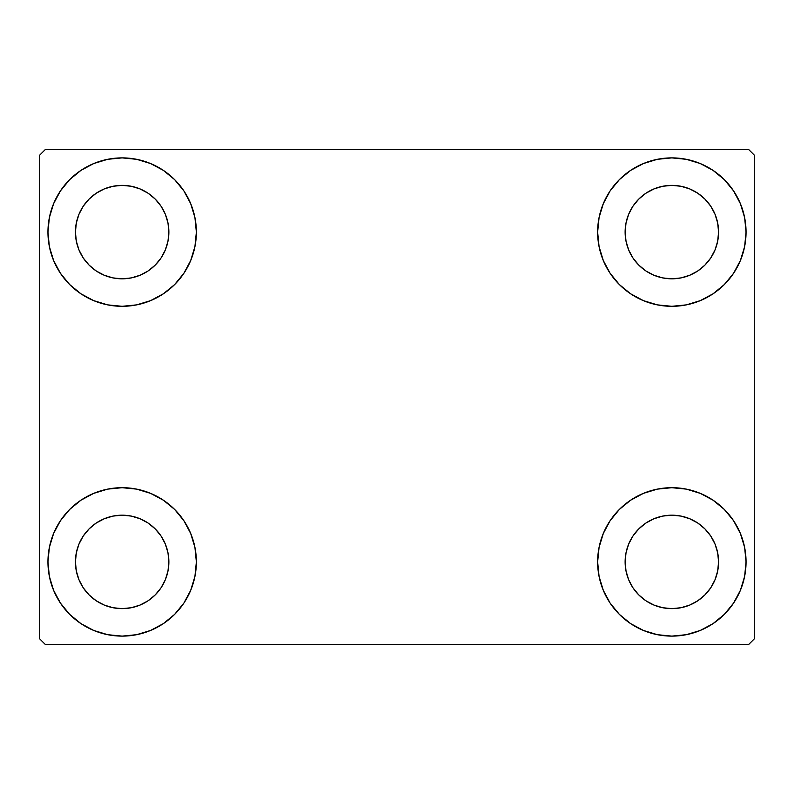 <?xml version="1.0" encoding="UTF-8"?>
<svg xmlns="http://www.w3.org/2000/svg" width="794" height="794" viewBox="0 0 794 794"><rect width="100%" height="100%" fill="white"/><g stroke="black" fill="none" stroke-linecap="round" stroke-linejoin="round"><path stroke-width="1.19" d="M47.948 561.904A74.209 74.209 0 0 1 122.157 487.695A74.209 74.209 0 0 1 196.366 561.904L194.937 576.384L190.709 590.309L183.861 603.132L174.63 614.377L163.385 623.608L150.552 630.466L136.628 634.694L122.157 636.113L107.676 634.694L93.752 630.466L80.928 623.608L69.683 614.377L60.453 603.132L53.595 590.309L49.367 576.384L47.948 561.904L49.367 547.433L53.595 533.508L60.453 520.675L69.683 509.43L80.928 500.21L93.752 493.352L107.676 489.124L122.157 487.695L136.628 489.124L150.552 493.352L163.385 500.21L174.63 509.43L183.861 520.675L190.709 533.508L194.937 547.433L196.366 561.904A74.209 74.209 0 0 1 122.157 636.113A74.209 74.209 0 0 1 47.948 561.904L49.367 547.433M597.634 232.096A74.209 74.209 0 0 1 671.843 157.887A74.209 74.209 0 0 1 746.052 232.096L744.633 246.567L740.405 260.492L733.547 273.325L724.317 284.57L713.072 293.79L700.248 300.648L686.324 304.876L671.843 306.305L657.372 304.876L643.448 300.648L630.615 293.79L619.37 284.57L610.139 273.325L603.291 260.492L599.063 246.567L597.634 232.096L599.063 217.616L603.291 203.691L610.139 190.868L619.37 179.623L630.615 170.392L643.448 163.534L657.372 159.306L671.843 157.887L686.324 159.306L700.248 163.534L713.072 170.392L724.317 179.623L733.547 190.868L740.405 203.691L744.633 217.616L746.052 232.096A74.209 74.209 0 0 1 671.843 306.305A74.209 74.209 0 0 1 597.634 232.096M597.634 561.904A74.209 74.209 0 0 1 671.843 487.695A74.209 74.209 0 0 1 746.052 561.904L744.633 576.384L740.405 590.309L733.547 603.132L724.317 614.377L713.072 623.608L700.248 630.466L686.324 634.694L671.843 636.113L657.372 634.694L643.448 630.466L630.615 623.608L619.37 614.377L610.139 603.132L603.291 590.309L599.063 576.384L597.634 561.904L599.063 547.433L603.291 533.508L610.139 520.675L619.37 509.43L630.615 500.21L643.448 493.352L657.372 489.124L671.843 487.695L686.324 489.124L700.248 493.352L713.072 500.21L724.317 509.43L733.547 520.675L740.405 533.508L744.633 547.433L746.052 561.904A74.209 74.209 0 0 1 671.843 636.113A74.209 74.209 0 0 1 597.634 561.904M47.948 232.096A74.209 74.209 0 0 1 122.157 157.887A74.209 74.209 0 0 1 196.366 232.096L194.937 246.567L190.709 260.492L183.861 273.325L174.63 284.57L163.385 293.79L150.552 300.648L136.628 304.876L122.157 306.305L107.676 304.876L93.752 300.648L80.928 293.79L69.683 284.57L60.453 273.325L53.595 260.492L49.367 246.567L47.948 232.096L49.367 217.616L53.595 203.691L60.453 190.868L69.683 179.623L80.928 170.392L93.752 163.534L107.676 159.306L122.157 157.887L136.628 159.306L150.552 163.534L163.385 170.392L174.63 179.623L183.861 190.868L190.709 203.691L194.937 217.616L196.366 232.096A74.209 74.209 0 0 1 122.157 306.305A74.209 74.209 0 0 1 47.948 232.096L49.367 217.616M75.43 232.096A46.727 46.727 0 0 1 122.157 185.369A46.727 46.727 0 0 1 168.874 232.096A46.727 46.727 0 0 1 122.157 278.813A46.727 46.727 0 0 1 75.43 232.096L76.323 241.207L78.983 249.971L76.323 241.207L75.43 232.096L76.323 222.975L75.43 232.096M625.126 561.904A46.727 46.727 0 0 1 671.843 515.187A46.727 46.727 0 0 1 718.57 561.904A46.727 46.727 0 0 1 671.843 608.631A46.727 46.727 0 0 1 625.126 561.904L626.019 571.025L628.679 579.789L626.019 571.025L625.126 561.904L626.019 552.793L625.126 561.904M625.126 232.096A46.727 46.727 0 0 1 671.843 185.369A46.727 46.727 0 0 1 718.57 232.096A46.727 46.727 0 0 1 671.843 278.813A46.727 46.727 0 0 1 625.126 232.096L626.019 241.207L628.679 249.971L626.019 241.207L625.126 232.096L626.019 222.975L625.126 232.096M75.43 561.904A46.727 46.727 0 0 1 122.157 515.187A46.727 46.727 0 0 1 168.874 561.904A46.727 46.727 0 0 1 122.157 608.631A46.727 46.727 0 0 1 75.43 561.904L76.323 571.025L78.983 579.789L83.301 587.868L78.983 579.789L76.323 571.025L75.43 561.904L76.323 552.793L75.43 561.904M748.802 149.639L45.198 149.639L39.7 155.138L39.7 638.862L45.198 644.361L748.802 644.361L754.3 638.862L754.3 155.138L748.802 149.639L45.198 149.639L39.7 155.138L39.7 638.862L45.198 644.361L748.802 644.361L754.3 638.862L754.3 155.138L748.802 149.639M107.676 489.124L122.157 487.695L136.628 489.124M686.324 304.876L671.843 306.305L657.372 304.876M657.372 489.124L671.843 487.695L686.324 489.124M136.628 304.876L122.157 306.305L107.676 304.876M89.117 265.127L96.193 270.943L104.272 275.26L113.036 277.92L122.157 278.813L131.268 277.92L140.032 275.26L131.268 277.92L122.157 278.813L113.036 277.92L104.272 275.26L96.193 270.943L89.117 265.127L83.301 258.05L78.983 249.971M155.197 265.127L161.003 258.05L165.321 249.971L167.981 241.207L168.874 232.096L167.981 222.975L165.321 214.211L167.981 222.975L168.874 232.096L167.981 241.207L165.321 249.971L161.003 258.05L155.197 265.127L148.111 270.943L140.032 275.26M155.197 199.056L148.111 193.24L140.032 188.922L131.268 186.262L122.157 185.369L113.036 186.262L104.272 188.922L113.036 186.262L122.157 185.369L131.268 186.262L140.032 188.922L148.111 193.24L155.197 199.056L161.003 206.132L165.321 214.211M89.117 199.056L83.301 206.132L78.983 214.211L76.323 222.975L78.983 214.211L83.301 206.132L89.117 199.056L96.193 193.24L104.272 188.922M638.803 594.944L645.889 600.76L653.968 605.078L662.732 607.738L671.843 608.631L680.964 607.738L689.728 605.078L680.964 607.738L671.843 608.631L662.732 607.738L653.968 605.078L645.889 600.76L638.803 594.944L632.997 587.868L628.679 579.789M704.883 594.944L710.699 587.868L715.017 579.789L717.677 571.025L718.57 561.904L717.677 552.793L715.017 544.029L717.677 552.793L718.57 561.904L717.677 571.025L715.017 579.789L710.699 587.868L704.883 594.944L697.807 600.76L689.728 605.078M704.883 528.873L697.807 523.057L689.728 518.74L680.964 516.08L671.843 515.187L662.732 516.08L653.968 518.74L662.732 516.08L671.843 515.187L680.964 516.08L689.728 518.74L697.807 523.057L704.883 528.873L710.699 535.95L715.017 544.029M638.803 528.873L632.997 535.95L628.679 544.029L626.019 552.793L628.679 544.029L632.997 535.95L638.803 528.873L645.889 523.057L653.968 518.74M733.547 273.325L731.214 276.62M638.803 265.127L645.889 270.943L653.968 275.26L662.732 277.92L671.843 278.813L680.964 277.92L689.728 275.26L680.964 277.92L671.843 278.813L662.732 277.92L653.968 275.26L645.889 270.943L638.803 265.127L632.997 258.05L628.679 249.971M704.883 265.127L710.699 258.05L715.017 249.971L717.677 241.207L718.57 232.096L717.677 222.975L715.017 214.211L717.677 222.975L718.57 232.096L717.677 241.207L715.017 249.971L710.699 258.05L704.883 265.127L697.807 270.943L689.728 275.26M704.883 199.056L697.807 193.24L689.728 188.922L680.964 186.262L671.843 185.369L662.732 186.262L653.968 188.922L662.732 186.262L671.843 185.369L680.964 186.262L689.728 188.922L697.807 193.24L704.883 199.056L710.699 206.132L715.017 214.211M638.803 199.056L632.997 206.132L628.679 214.211L626.019 222.975L628.679 214.211L632.997 206.132L638.803 199.056L645.889 193.24L653.968 188.922M60.453 520.675L62.786 517.38M89.117 594.944L96.193 600.76L104.272 605.078L113.036 607.738L122.157 608.631L131.268 607.738L140.032 605.078L131.268 607.738L122.157 608.631L113.036 607.738L104.272 605.078L96.193 600.76L89.117 594.944L83.301 587.868M155.197 594.944L161.003 587.868L165.321 579.789L167.981 571.025L168.874 561.904L167.981 552.793L165.321 544.029L167.981 552.793L168.874 561.904L167.981 571.025L165.321 579.789L161.003 587.868L155.197 594.944L148.111 600.76L140.032 605.078M155.197 528.873L148.111 523.057L140.032 518.74L131.268 516.08L122.157 515.187L113.036 516.08L104.272 518.74L113.036 516.08L122.157 515.187L131.268 516.08L140.032 518.74L148.111 523.057L155.197 528.873L161.003 535.95L165.321 544.029M89.117 528.873L83.301 535.95L78.983 544.029L76.323 552.793L78.983 544.029L83.301 535.95L89.117 528.873L96.193 523.057L104.272 518.74M60.453 273.325L62.786 276.62M733.547 520.675L731.214 517.38M744.633 576.384L746.052 561.904M744.633 246.567L746.052 232.096"/></g></svg>
